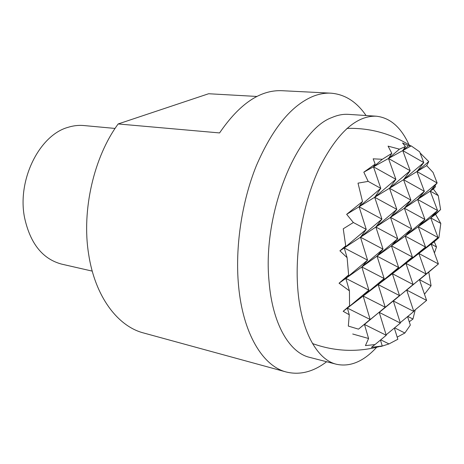 <?xml version="1.0" encoding="UTF-8"?>
<svg xmlns="http://www.w3.org/2000/svg" width="464" height="464" viewBox="0 0 464 464"><rect width="100%" height="100%" fill="white"/><g stroke="black" fill="none" stroke-linecap="round" stroke-linejoin="round"><path stroke-width="0.7" d="M409.068 144.867C401.093 127.293 390.149 117.734 376.246 116.197C356.404 115.542 337.595 132.472 319.806 166.988C303.607 200.889 294.855 248.315 297.685 287.506C300.643 330.728 317.005 359.762 336.528 364.281C350.221 367.163 363.596 361.497 376.664 347.287M336.528 364.281L309.569 357.35C289.443 352.657 272.438 323.994 269.074 281.648C262.218 213.956 296.49 129.966 331.986 117.508C337.653 115.055 343.145 114.005 348.47 114.364L376.246 116.197M366.061 115.524C356.59 101.732 344.868 94.285 330.902 93.171C325.189 92.875 319.307 93.902 313.246 96.251C291.398 105.27 272.443 128.4 256.377 165.636C241.68 201.95 234.946 247.585 238.571 285.905C242.974 333.9 262.995 366.177 286.265 372C299.877 375.306 313.339 371.884 326.644 361.74M330.902 93.171L281.932 90.7C260.24 89.743 239.459 103.82 219.576 132.93L118.169 123.952L208.643 93.74L256.94 96.454M286.265 372L143.585 332.972C117.682 326.337 94.911 296.467 88.601 253.918C81.565 210.273 93.896 156.89 118.169 123.952M115.072 128.441L83.868 125.541C78.648 125.054 73.364 125.657 68.017 127.339C39.562 135.076 17.069 179.73 24.499 217.372C30.143 243.438 42.537 259.022 61.683 264.132L92.226 271.115M347.101 257.659L344.247 247.95L367.569 260.136L345.837 278.377L368.874 290.157L347.385 308.09L370.144 319.476L358.492 329.15L348.325 326.082L349.276 314.76L347.385 308.09L349.566 305.788L349.433 290.858L345.837 278.377L339.051 283.214L348.621 274.937L347.101 257.659L339.909 250.821L345.715 245.856L343.244 228.804L353.353 222.517L346.66 214.327L362.506 201.533L358.011 183.147L368.172 181.389L363.822 172.173L375.156 164.099L373.172 158.827L382.324 159.28L391.813 153.352L388.078 146.137L399.434 149.164L405.455 146.554L402.532 142.958L408.419 145.754L411.191 145.893L419.647 151.815L423.783 162.591L403.57 179.701L424.374 191.348L416.956 171.552L437.152 182.984L433.045 172.399L426.694 165.631L416.956 171.552L423.783 162.591L402.746 150.58L405.455 146.554M420.094 152.969L428.753 161.576L426.694 165.631M435.064 185.432L435.516 186.644L433.364 189.022L438.265 195.634L440.597 209.571L435.615 214.362L440.8 223.439L438.909 237.638L434.269 241.727L436.496 246.964L434.42 252.99M386.251 335.281L374.999 344.572L365.435 345.605L368.573 338.5L364.466 324.446L386.251 335.281L379.25 312.411L385.207 307.226L378.154 284.589L384.146 278.528L377.023 256.14L361.839 266.962L367.569 260.136L360.482 237.214L383.055 249.168L361.839 266.962L384.146 278.528L363.167 296.032L385.207 307.226L364.466 324.446L370.144 319.476L363.167 296.032L368.874 290.157L361.839 266.962L345.837 278.377L348.621 274.937M353.353 222.517L366.241 229.39L344.247 247.95L345.715 245.856M368.172 181.389L380.793 188.355L359.09 206.764L381.936 219.118L360.482 237.214L366.241 229.39L359.09 206.764L346.66 214.327M440.597 209.571L430.696 217.865L405.171 236.066L411.684 228.885L391.448 245.85L377.023 256.14L398.634 267.496L391.448 245.85L397.735 238.769L390.485 217.372L375.875 227.041L381.936 219.118L374.692 197.27L396.819 209.38L375.875 227.041L397.735 238.769L377.023 256.14L383.055 249.168L375.875 227.041L339.909 250.821M349.433 290.858L339.051 283.214M438.909 237.638L431.178 244.087L378.154 284.589L399.516 295.591L392.393 273.714L398.634 267.496L378.154 284.589L343.174 311.303L349.566 305.788M349.276 314.76L343.174 311.303M435.516 186.644L430.203 191.11L404.382 208.191L410.947 200.135L390.485 217.372L396.819 209.38L389.505 188.262L374.692 197.27L380.793 188.355L373.485 166.808L395.879 179.313L374.692 197.27L359.09 206.764L362.506 201.533M428.771 272.119L419.468 279.688L431.073 285.783L428.771 272.119L438.416 263.958L379.25 312.411L400.374 323.077L393.315 300.974L399.516 295.591L358.492 329.15M368.573 338.5L352.721 334.005M431.073 285.783L424.479 294.217M415.251 309.79L412.954 319.046L409.254 321.778M407.572 316.622L410.333 325.078L404.881 333.007L397.19 337.137M394.342 328.06L397.857 339.254L389 343.923L381.199 346.405M380.608 346.567L382.237 345.976L371.409 347.333L374.999 344.572M382.324 159.28L373.485 166.808L375.156 164.099M382.237 345.976L380.463 340.066M400.374 323.077L386.118 334.851M380.735 339.834L389 343.923M428.753 161.576L416.956 171.552L403.57 179.701L410.188 170.74L389.505 188.262L395.879 179.313L388.496 158.485L363.822 172.173M399.434 149.164L388.496 158.485L391.813 153.352M433.364 189.022L430.203 191.11L437.152 182.984L417.606 199.445L437.581 210.54L418.238 226.751L438.004 237.527L418.859 253.495L438.416 263.958L431.178 244.087L438.004 237.527L430.696 217.865L437.581 210.54L430.203 191.11L438.265 195.634M435.615 214.362L430.696 217.865L440.8 223.439M434.269 241.727L431.178 244.087L436.496 246.964M419.468 279.688L426.074 273.998L418.859 253.495L425.517 247.034L418.238 226.751L424.949 219.489L417.606 199.445L424.374 191.348L404.382 208.191L424.949 219.489L405.171 236.066L425.517 247.034L405.948 263.361L426.074 273.998L406.702 290.075L426.613 300.405L419.468 279.688M426.613 300.405L413.685 311.083M413.813 311.466L406.702 290.075L413.122 284.531L405.948 263.361L412.409 257.01L405.171 236.066L391.448 245.85L412.409 257.01L392.393 273.714L413.122 284.531L393.315 300.974L413.813 311.466L400.246 322.671M411.684 228.885L404.382 208.191L390.485 217.372L411.684 228.885M410.947 200.135L403.57 179.701L389.505 188.262L410.947 200.135M410.188 170.74L402.746 150.58L388.496 158.485L410.188 170.74M407.81 316.425L412.954 319.046M408.419 145.754L402.746 150.58L411.191 145.893M394.603 327.845L404.881 333.007M410.338 145.667C390.955 133.522 369.831 127.762 346.95 128.389M312.504 343.551C334.706 351.509 357.193 352.472 379.975 346.434"/></g></svg>
